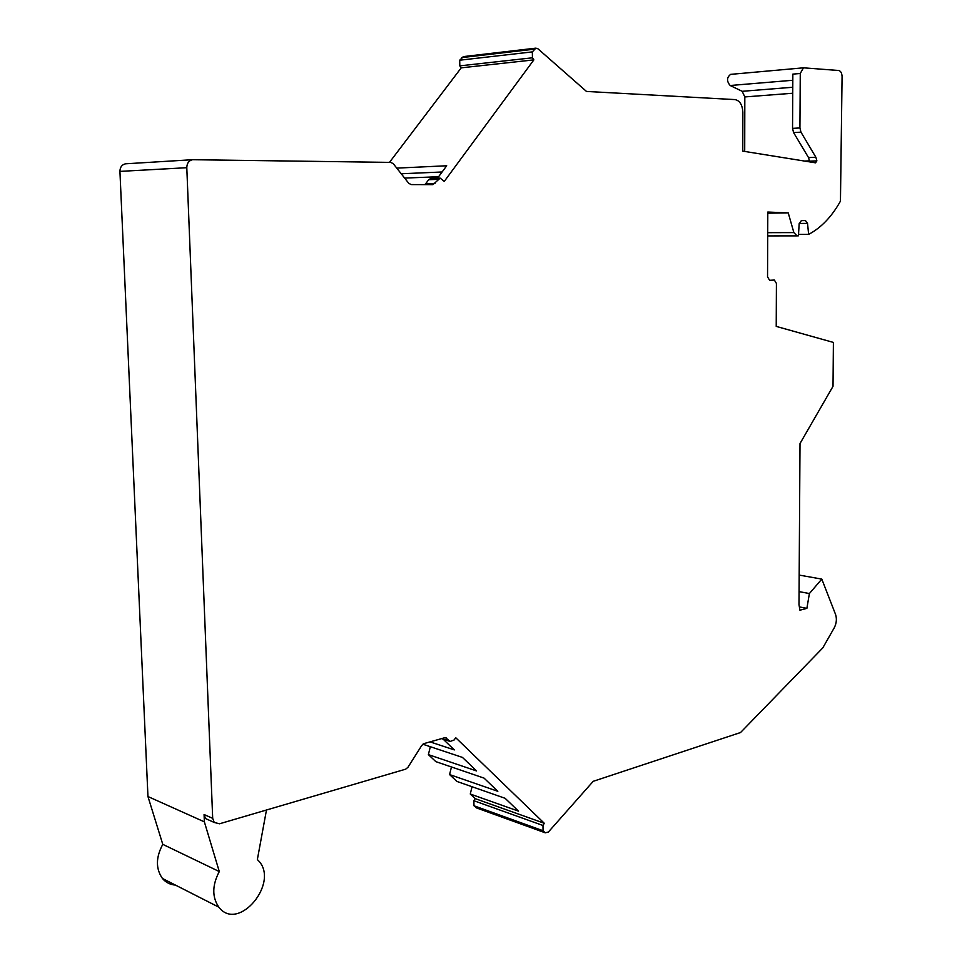 <?xml version="1.0" encoding="UTF-8"?>
<svg xmlns="http://www.w3.org/2000/svg" width="962" height="962" viewBox="0 0 962 962"><rect width="100%" height="100%" fill="white"/><g stroke="black" fill="none" stroke-linecap="round" stroke-linejoin="round"><path stroke-width="1.44" d="M797.005 235.87L767.7 235.906L797.053 235.87L793.878 232.6L788.239 212.903L767.796 212.049L767.544 276.888L769.624 280.303L774.362 280.05L776.418 283.441L776.226 326.395L833.405 342.424L833.02 386.315L800.011 443.53L798.989 604.653L799.939 610.209L806.89 608.357L809.391 593.542L821.813 579.1L835.545 614.405C836.976 618.831 836.531 623.328 834.198 627.897L822.763 647.943L740.536 732.539L593.217 781.312L548.376 832.022L545.238 832.803L543.049 830.735L542.977 825.48L473.881 800.721L473.977 805.771L477.044 808.104M445.394 737.674L450.168 741.449L454.244 739.922L455.663 737.638L544.276 823.268L542.977 825.48M446.512 738.034L444.612 737.758L424.014 743.59L421.777 745.418L407.948 767.303L405.675 769.167L219.492 823.797L214.225 822.45L212.686 818.349L186.796 167.701C186.929 163.239 188.853 160.57 192.556 159.704L390.825 162.398L393.29 163.72L408.754 183.297L411.171 184.584L432.84 184.644M797.053 235.87L798.436 235.822L799.157 223.869L801.334 220.647L805.459 220.563L807.527 223.388L808.645 234.379C821.187 227.741 831.793 216.666 840.451 201.142L842.075 76.563C841.894 73.04 840.764 71.02 838.672 70.503L803.45 67.821L800.264 73.485L799.927 127.946L792.544 128.379L793.578 132.576L808.525 157.588L809.523 161.171L816.882 160.87L815.535 162.831L742.784 151.13L742.856 112.314C742.411 104.858 739.814 100.625 735.052 99.603L586.495 91.438L537.938 48.785L535.858 48.148L532.347 51.888L532.431 57.804L533.862 59.872L444.264 181.421L440.175 178.114L432.948 184.644M816.882 160.87L815.884 157.275L808.525 157.588M799.927 127.946L800.961 132.155L815.884 157.275M472.041 786.724L470.274 794.023L475.156 798.628L473.881 800.721M451.455 766.979L449.591 774.578L456.866 781.421L505.11 798.292L518.53 811.146L470.274 794.023M430.327 746.704L428.379 754.617L435.846 761.639L484.054 778.114L497.823 791.305L449.591 774.578M175.445 885.088C170.178 884.703 165.837 882.491 162.446 878.474C155.664 868.758 155.772 857.382 162.782 844.347L147.956 796.536L119.925 171.392C120.046 167.16 121.909 164.622 125.529 163.805L126.347 163.756M532.431 57.804L459.812 65.861L461.243 67.833L389.478 162.374M459.812 65.861L459.704 60.209L463.54 56.578M744.708 151.443L744.816 96.934L742.171 91.306L730.17 85.51C726.538 81.169 726.695 77.453 730.639 74.363L730.867 74.351M788.239 212.903L767.796 213.179M808.645 234.379L798.52 234.403M792.544 128.379L792.844 74.122L800.264 73.485M809.535 160.858L804.448 161.063M435.089 183.381L425.697 183.718L428.679 179.714L430.772 178.475L440.175 178.114M425.697 183.718L424.711 184.62M396.765 168.122L446.705 165.765L438.6 176.719L404.641 178.09M147.956 796.536L204.365 821.849L204.076 814.537L212.686 818.349M209.187 820.201L205.603 818.602L204.076 814.537M266.474 810.016L257.359 859.547L258.105 860.305C280.375 881.998 238.456 933.032 218.831 907.166C211.965 897.125 212.109 885.256 219.288 871.56L204.365 821.849M162.782 844.347L219.288 871.56M544.276 823.268L475.156 798.628M422.847 744.215L462.445 757.407L476.575 770.947L428.379 754.617M443.109 739.141L454.329 749.903L430.05 741.882M799.181 575.084L821.813 579.1M799.073 591.618L809.391 593.542M799.374 606.902L806.89 608.357M533.862 59.872L461.243 67.833M793.878 232.6L767.724 232.672M807.527 223.388L799.206 223.461M792.808 80.267L730.17 85.51M800.961 132.155L793.578 132.576M534.355 49.17L461.676 57.612M438.071 179.353L428.679 179.714M532.347 51.888L459.704 60.209M186.796 167.701L119.925 171.392M446.849 738.299L444.961 737.686M543.049 830.735L473.977 805.771M544.997 832.611L475.925 807.599M449.843 741.185L441.798 738.563M442.087 171.994L401.226 173.761M792.736 93.242L744.816 96.934M792.772 87.253L742.171 91.306M730.639 74.363L803.45 67.821M535.858 48.148L463.155 56.626M192.556 159.704L125.529 163.805M214.225 822.45L205.603 818.602M218.831 907.166L162.446 878.474M441.534 738.636L450.168 741.449M476.166 807.791L545.238 832.803"/></g></svg>
